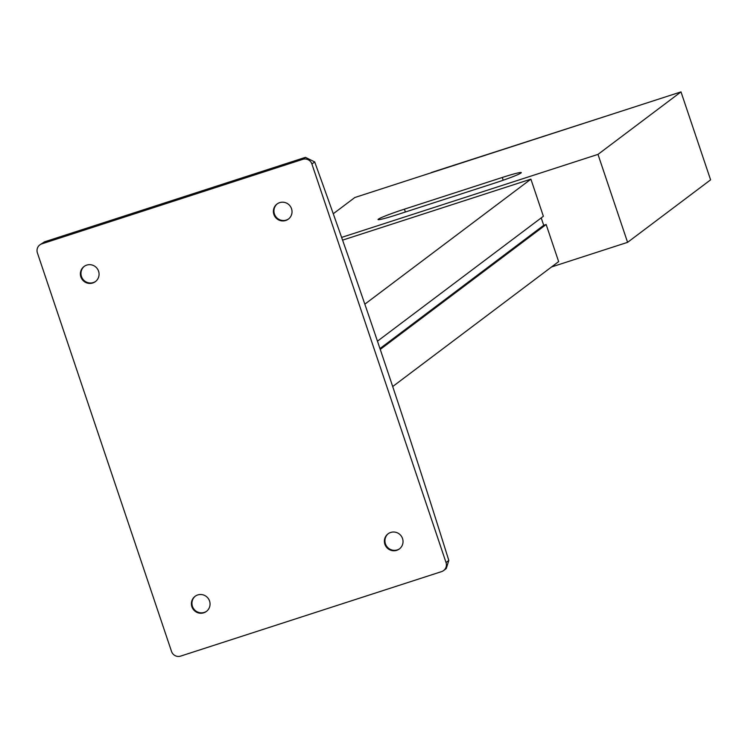 <?xml version="1.0" encoding="UTF-8"?>
<svg xmlns="http://www.w3.org/2000/svg" width="748" height="748" viewBox="0 0 748 748"><rect width="100%" height="100%" fill="white"/><g stroke="black" fill="none" stroke-linecap="round" stroke-linejoin="round"><path stroke-width="1.12" d="M551.538 266.961L627.591 242.343L597.989 154.387L341.612 237.406M342.575 240.136L530.893 179.155L543.375 216.266L377.45 341.181M541.215 217.892L543.712 225.307L546.152 224.512L558.644 261.613L392.7 386.548M627.591 242.343L710.6 179.847L680.998 91.892L354.851 197.5L333.262 213.76M680.998 91.892L597.989 154.387M404.425 209.16A23.973 1.477 161.4 0 0 378.021 219.575A23.973 1.477 161.4 0 0 397.048 214.704L494.895 183.026A23.973 1.477 -18.6 0 0 521.3 172.601A23.973 1.477 -18.6 0 0 502.273 177.472L404.425 209.16L405.388 212.011M430.755 172.919L621.008 111.312M621.569 111.134L431.278 172.638M431.25 172.554L621.794 111.059M446.247 568.564L448.809 560.458A1743.354 317.919 72.1 0 0 314.684 161.914L311.907 164.008L446.032 562.552A7.265 7.125 -127 0 1 443.611 570.556L446.247 568.564M443.611 570.556A7.265 7.125 -127 0 1 441.554 571.622L180.633 656.108A7.265 7.125 -127 0 1 171.526 651.443L37.4 252.899A7.265 7.125 53 0 1 39.822 244.895L44.515 241.838L305.436 157.351L314.684 161.914M39.822 244.895A7.265 7.125 53 0 1 41.879 243.829L302.8 159.333A7.265 7.125 53 0 1 311.907 164.008M92.733 282.987A9.444 9.266 -127 0 0 97.96 269.776A9.444 9.266 -127 0 0 84.047 266.503A9.444 9.266 -127 0 0 92.733 282.987M279.696 202.633A9.444 9.266 53 0 1 288.382 219.108A9.444 9.266 53 0 1 274.479 215.835A9.444 9.266 53 0 1 279.696 202.633M396.711 550.322A9.444 9.266 -127 0 0 401.928 537.12A9.444 9.266 -127 0 0 388.025 533.848A9.444 9.266 -127 0 0 396.711 550.322M197.724 594.95A9.444 9.266 53 0 1 206.411 611.425A9.444 9.266 53 0 1 192.507 608.152A9.444 9.266 53 0 1 197.724 594.95M95.688 281.379A9.444 9.266 53 0 1 82.149 278.06A9.444 9.266 53 0 1 84.337 266.307M288.663 218.893A9.444 9.266 53 0 1 275.124 215.574A9.444 9.266 53 0 1 277.312 203.811M388.306 533.642A9.444 9.266 -127 0 0 397.272 549.902A9.444 9.266 -127 0 0 399.656 548.723M195.331 596.128A9.444 9.266 -127 0 0 204.298 612.397A9.444 9.266 -127 0 0 206.682 611.21M543.712 225.307L379.956 348.577M546.152 224.512L380.236 349.419M530.893 179.155L364.828 304.174M503.198 180.231L502.273 177.472M448.809 560.458L446.032 562.552M44.515 241.838L41.879 243.829M305.436 157.351L302.8 159.333"/></g></svg>
